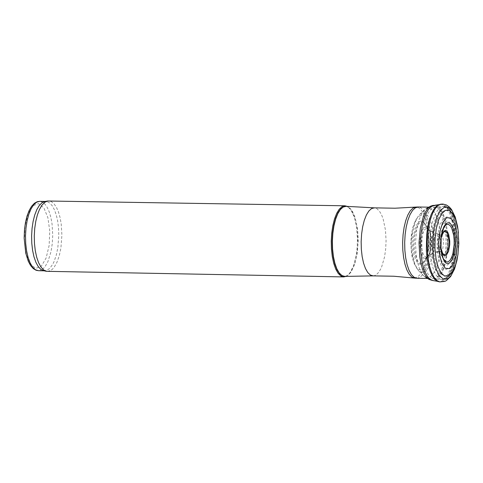 <?xml version="1.0" encoding="UTF-8"?>
<svg xmlns="http://www.w3.org/2000/svg" width="483" height="483" viewBox="0 0 483 483"><rect width="100%" height="100%" fill="white"/><g stroke="black" fill="none" stroke-linecap="round" stroke-linejoin="round"><path stroke-width="0.36" stroke-dasharray="2.42 1.81" d="M432.436 205.547L435.412 206.048L438.25 208.342L440.804 212.327L442.953 217.791L444.601 224.474L445.658 232.057L446.081 240.16L445.845 248.395L444.964 256.364L443.479 263.682L441.462 269.991L439.005 274.978L436.24 278.413L433.287 280.11L431.096 280.2M428.542 277.387L424.943 276.735L423.669 275.775L421.635 273.318L419.805 269.87L417.004 260.494L416.117 254.861L415.519 242.629L416.533 230.415L419.027 219.801L422.679 212.14L426.078 208.831L429.007 208.149L431.88 209.35L434.543 212.363L436.861 217.018L438.697 223.074L439.959 230.192L440.581 237.986L440.526 246.04L439.802 253.925L438.437 261.212L436.517 267.504L434.139 272.46L431.428 275.817L428.542 277.387M422.915 272.551L419.002 271.12L417.3 269.079L414.704 263.525L412.325 251.661L411.969 242.514L412.645 233.38L415.446 221.619L418.236 216.167L419.981 214.223L422.577 212.906L425.185 213.341L427.654 215.496L429.834 219.24L431.603 224.354L432.859 230.536L433.523 237.425L433.565 244.627L432.973 251.715L431.79 258.284L430.087 263.941L427.95 268.367L425.511 271.289L422.915 272.551M421.599 263.543L419.733 263.09L417.982 261.375L416.455 258.496L414.444 250.037L414.082 244.978L414.758 234.762L417.119 226.485L418.767 223.75L420.584 222.186L422.468 221.896L424.297 222.898L425.348 224.124L427.214 227.982L428.524 233.301L429.188 242.828L428.705 249.3L426.694 257.596L424.702 261.394L423.615 262.583L421.599 263.543M425.632 258.417L424.152 258.145L422.764 256.817L421.562 254.529L420.633 251.432L419.818 243.704L419.987 239.61L421.424 232.329L422.589 229.648L423.953 227.873L425.426 227.113L426.906 227.427L428.288 228.791L429.532 231.266L430.679 235.698L431.174 241.011L430.957 246.547L429.622 253.086L427.799 256.835L425.632 258.417M426.688 257.071L425.42 256.908L423.15 254.088L421.683 248.588L421.363 245.219L421.659 238.264L422.257 235.094L424.159 230.294L425.36 228.966L426.622 228.465L427.884 228.821L429.055 230.011L430.341 232.661L431.524 238.415L431.699 242.877L431.367 247.332L429.985 253.038L428.608 255.646L426.688 257.071M431.295 254.257L430.238 254.275L428.397 252.313L426.827 245.551L427.328 237.431L428.729 233.331L430.637 231.435L431.989 231.647L433.426 233.428L434.495 236.604L435.026 240.715L434.954 245.135L434.277 249.222L433.106 252.374L431.295 254.257M438.123 251.752L436.632 251.885L435.298 250.17L434.398 246.958L434.126 242.919L434.978 237.147L436.215 234.66L437.695 233.905L438.576 234.358L439.663 236.121L440.689 242.357L439.79 248.962L438.123 251.752M440.091 204.315L443.14 204.816L446.05 207.153L448.677 211.198L450.899 216.764L452.613 223.587L453.73 231.333L454.201 239.634L454.008 248.093L453.151 256.316L451.683 263.905L449.661 270.498L447.192 275.787L444.384 279.506L441.377 281.48L438.685 281.698M434.978 205.257L437.876 206.289L440.599 209.018L443.02 213.323L445.024 218.998L446.527 225.778L447.457 233.349L447.771 241.361L447.457 249.445L446.521 257.228L445.018 264.346L443.008 270.48L440.587 275.34L437.864 278.697L434.966 280.394L433.625 280.593M43.639 270.721L46.271 270.589L49.562 268.548L52.587 264.539L53.939 261.864L56.221 255.392L57.839 247.755L58.805 235.13L58.491 227.445L57.64 220.894L56.288 214.965L54.482 209.888L52.297 205.873L49.827 203.089L47.165 201.64L44.847 201.508M47.455 271.428L50.86 270.414L52.508 269.116L54.09 267.316L56.952 262.329L59.27 255.749L60.912 247.99L61.896 235.161L61.208 223.967L60.085 217.598L58.473 211.977L56.439 207.334L54.06 203.862L51.446 201.701L48.686 200.934M346.051 276.397L347.905 275.165L350.537 272.001L353.906 264.63L356.279 254.831L357.172 247.441L357.468 239.767L356.587 227.197L354.293 217.066L350.839 209.755L347.277 206.392M447.518 237.497L446.515 227.251L444.432 218.425L441.468 211.82L437.888 208.04L434.772 207.298L431.977 208.421L429.315 211.18L426.906 215.442L424.859 221.015L423.289 227.632L422.251 234.98L421.81 242.708L421.985 250.442L422.758 257.819L424.104 264.485L425.952 270.124L428.21 274.477L430.776 277.327L433.529 278.546L435.666 278.341L438.787 276.246L441.661 272.116L444.106 266.218L446.666 254.855L447.481 246.276L447.518 237.497M457.389 238.065L456.266 227.427L453.597 217.785L449.788 211.687L445.368 210.002L440.967 212.979L437.193 220.206L434.597 230.675L433.541 242.907L434.169 255.169L436.403 265.722L439.91 273.076L444.209 276.21L448.683 274.682L452.704 268.723L455.71 259.184L456.489 254.939L457.371 245.841L457.389 238.065M456.139 239.085L454.738 228.109L451.732 220.091L447.711 216.626L443.466 218.413L439.838 225.102L437.556 235.384L437.073 247.205L438.486 258.218L441.51 266.23L445.543 269.653L449.788 267.824L453.392 261.116L455.662 250.864L456.139 239.085M454.467 239.767L453.676 232.462L452.022 226.455L449.691 222.482L448.363 221.425L446.974 221.033L445.574 221.323L444.203 222.289L442.905 223.895L440.683 228.827L439.524 233.446L438.715 239.701L438.6 246.258L439.18 252.543L441.39 260.615L444.155 264.491L445.706 265.197L447.288 265.034L448.84 264.014L451.617 259.582L453.597 252.591L454.485 244.138L454.467 239.767M447.53 241.095L446.709 235.185L445.616 232.251L444.221 230.512L442.67 230.162L441.897 230.53L439.814 233.645L438.443 239.477L438.322 246.499L439.56 252.579L441.021 255.169L441.867 255.827L443.635 255.761L446.008 252.337L447.077 248.316L447.53 241.095M420.916 269.943L418.689 269.502L416.914 268.071L414.649 264.497L413.539 261.695L411.359 250.864L411.033 242.496L412.307 230.24L414.215 223.412L416.769 218.431L419.178 216.064L421.695 215.43L424.165 216.565L426.423 219.397L428.324 223.738L429.743 229.304L430.595 235.74L430.812 242.623L430.395 249.506L429.363 255.954L427.787 261.544L425.758 265.91L423.422 268.771L420.916 269.943M420.916 264.412L418.888 263.875L416.998 261.907L415.38 258.64L414.136 254.293L413.351 249.168L413.086 243.595L413.351 237.968L415.38 228.024L416.998 224.39L418.888 221.987L420.916 220.979L422.951 221.437L424.847 223.327L426.791 227.354L428.578 236.066L428.85 242.822L428.349 249.56L426.254 258.212L424.177 262.172L420.916 264.412M441.293 251.317L440.381 251.764L438.993 250.973L437.894 248.546L437.314 244.972L437.387 240.993L438.081 237.437L439.264 235.04L440.683 234.297L441.879 235.118L442.851 237.165L443.563 241.808L442.845 248.34L441.293 251.317M458.421 232.939L458.053 253.744M441.118 204.146L444.179 204.647L447.101 206.984L449.739 211.047L451.973 216.626L453.688 223.466L454.817 231.23L455.294 239.562L455.107 248.051L454.255 256.31L452.788 263.935L450.766 270.571L448.29 275.896L445.483 279.651L442.464 281.667L439.705 281.903M49.761 231.055L47.877 217.646L43.862 207.841L38.507 203.597L32.862 205.764L28.05 213.933L25.031 226.491L24.41 240.945L26.311 254.414L30.351 264.207L35.724 268.391L41.363 266.157L46.151 257.964L49.145 245.442L49.761 231.055M38.495 270.709L40.186 270.474L43.476 268.439L45.034 266.664L47.859 261.756L51.047 251.583L52.285 243.529L52.732 235.022L52.055 224.003L50.944 217.736L49.357 212.206L47.346 207.636L45.01 204.218L42.426 202.093L39.709 201.339M345.387 276.409L347.205 275.739L349.903 273.378L353.49 267.087L355.41 261.345L356.846 254.674L357.951 243.601L357.505 230.186L356.182 222.102L354.884 217.38L351.473 210.159L349.463 207.871L346.613 206.356M346.516 276.155L347.205 275.739L344.838 276.415L347.995 275.316L350.99 272.171L354.782 264.092L357.299 252.977L358.217 240.311L357.595 229.268L355.083 217.428L352.155 210.938L349.843 208.088L347.349 206.567L346.063 206.326L348.4 207.086L347.73 206.646M373.172 275.878L374.699 275.6L377.688 273.523L380.429 269.55L381.655 266.918L384.546 256.968L385.669 249.119L386.08 240.836L385.482 230.119L383.061 218.624L381.256 214.156L379.149 210.787L376.818 208.656L374.355 207.853M414.438 278.087C423.531 275.817 428.167 262.184 428.355 237.183L427.31 226.732L425.976 220.544L424.195 215.297L422.045 211.21L419.618 208.457L418.332 207.624L415.676 207.086M416.974 278.268L420.162 277.242L423.193 274.109L427.044 265.91L429.61 254.553L430.546 241.585L429.918 230.264L428.874 223.822L427.37 218.141L425.469 213.45L423.253 209.942L420.802 207.756L418.224 206.99M456.26 237.479L455.173 226.599L452.915 217.314L449.709 210.51L447.186 207.69L445.851 206.845L443.11 206.35L440.242 207.521L437.501 210.377L435.032 214.778L432.937 220.52L431.319 227.336L430.256 234.895L429.804 242.846L429.979 250.804L430.776 258.399L432.152 265.264L434.048 271.078L436.366 275.564L438.999 278.51L441.824 279.784C451.237 277.598 456.043 263.501 456.26 237.479M457.335 237.636L456.145 226.255L453.265 215.774L449.142 209.133L444.354 207.267L439.578 210.461L435.491 218.28L432.671 229.618L431.524 242.877L432.207 256.165L434.634 267.594L438.443 275.545L443.104 278.908L447.952 277.212L452.305 270.715L455.547 260.343L456.375 255.773L457.316 245.992L457.335 237.636M429.176 279.458L428.735 279.18M430.45 206.229L430.009 206.495M423.663 275.775L418.996 271.114M424.817 209.719L419.993 214.21M417.3 269.079L413.979 263.012L412.301 257.578L411.462 253.02L410.846 243.027L411.371 235.1L412.784 227.656L415.187 221.087L418.224 216.185M425.354 224.13L427.552 230.482L428.65 242.448L427.274 254.505L424.702 261.394M424.309 222.904L429.532 231.26M423.615 262.583L429.127 254.408M428.288 228.791L429.055 230.011M427.799 256.835L428.608 255.64M427.884 228.821L431.995 231.647M427.395 256.793L431.603 254.106M431.241 254.275L437.64 251.999M431.639 231.472L437.96 233.965M437.381 252.054L440.381 251.764L442.277 252.307M437.701 233.905L440.689 234.297L442.754 233.651M442.555 256.871L440.979 251.19L440.333 243.027L441.263 234.895L443.038 229.274M44.08 270.812L44.587 270.824M45.293 201.429L45.8 201.441M427.853 278.474L434.072 278.588M429.097 207.171L435.316 207.273M456.266 227.421L454.986 220.972L453.495 216.33L450.705 210.836L448.472 208.27L446.262 206.839L444.173 206.326L434.772 207.298M455.71 259.178L454.207 265.584L452.559 270.172L449.57 275.564L447.258 278.051L444.994 279.397L442.893 279.844L433.529 278.546M439.27 235.263L439.82 232.003M438.999 250.755L439.439 254.028"/><path stroke-width="0.72" d="M432.545 280.484L429.176 279.458L426.7 277.26L424.448 273.758L422.504 269.085L420.935 263.416L419.812 256.974L419.033 242.738L420.282 228.525L423.38 216.481L425.481 211.85L427.853 208.402L430.395 206.259L432.436 205.547M446.383 255.217L444.445 255.682L443.068 254.541L441.903 252.241L440.894 247.785L441.057 238.294L441.776 235.167L443.968 231.079L445.266 230.445L446.558 230.856L447.741 232.269L448.719 234.575L449.751 241.029L449.727 244.652L448.598 251.238L446.383 255.217M448.755 261.43L447.5 261.949L446.238 261.816L443.877 259.631L443.189 258.375L440.949 249.687L441.178 236.386L443.726 227.777L445.266 225.555L446.932 224.444L448.635 224.504L450.259 225.736L451.702 228.067L453.706 235.342L454.141 239.84L454.159 244.543L452.945 253.406L451.798 257.004L450.367 259.739L448.755 261.43M449.377 263.06L447.101 263.543L445.61 262.776L444.221 261.17L441.987 255.742L440.961 250.206L441.208 235.873L442.35 230.645L443.974 226.491L445.942 223.774L448.085 222.723L450.216 223.43L452.16 225.833L453.742 229.715L454.829 234.75L455.336 240.504L455.209 246.487L454.461 252.186L453.163 257.107L451.418 260.844L449.377 263.06M449.522 268.596L445.368 268.294L441.746 263.006L439.373 253.774L438.733 242.43L439.947 231.23L442.772 222.409L446.654 217.706L450.808 218.056L454.412 223.375L456.767 232.595L457.401 243.897L456.2 255.054L453.386 263.869L449.522 268.596M448.321 275.944L444.577 276.022L441.051 272.895L438.093 266.864L435.992 258.502L434.948 248.642L435.074 238.234L436.348 228.314L438.655 219.843L441.764 213.661L445.362 210.353L449.105 210.25L452.625 213.347L455.584 219.336L458.029 229.733L458.838 243.354L457.908 254.776L455.759 264.37L452.734 271.416L450.597 274.266L448.321 275.944M458.053 253.744L456.96 260.331L454.431 269.218L450.603 276.566L446.298 280.659L444.789 281.408L439.711 281.903L437.676 281.408L434.923 279.506L432.394 276.077L430.19 271.253L428.403 265.239L427.111 258.296L426.374 250.707L426.646 234.889L427.648 227.324L429.182 220.429L431.174 214.482L433.547 209.737L436.197 206.392L440.091 204.315M437.393 281.287L432.671 280.508L429.804 279.108L427.135 276.016L424.792 271.392L422.879 265.439L421.496 258.441L420.699 250.713L420.524 242.617L420.989 234.545L422.064 226.853L423.7 219.922L425.825 214.054L428.336 209.537L431.108 206.573L434.978 205.257M47.582 201.031L44.847 201.508L41.967 202.769L39.232 205.553L36.768 209.731L34.685 215.128L33.092 221.486L32.047 228.513L31.606 235.891L31.787 243.287L32.584 250.345L33.961 256.757L35.851 262.221L38.169 266.483L40.801 269.363L43.639 270.721L46.356 271.295M347.277 206.392L344.965 205.794L47.72 201.006L44.798 202.286L42.021 205.112L39.515 209.362L37.402 214.838L35.784 221.299L34.722 228.441L34.275 235.939L34.462 243.45L35.271 250.623L36.666 257.137L38.586 262.686L40.94 267.021L43.615 269.943L46.495 271.319L343.727 276.916L346.051 276.397M344.965 205.794L342.042 206.633L339.229 209.211L336.669 213.401L334.496 218.992L332.817 225.706L331.718 233.211L331.247 241.126L331.441 249.047L332.28 256.588L333.723 263.356L335.697 269.019L338.112 273.293L340.829 275.968L343.727 276.916M445.978 254.161L444.191 254.668L442.911 253.66L441.534 250.665L440.882 247.477L441.039 238.602L441.697 235.758L443.702 232.045L444.891 231.478L446.069 231.852L447.155 233.138L448.049 235.227L449.003 241.102L448.641 247.61L447.071 252.694L445.978 254.161M457.147 259.021L454.829 268.065L451.291 275.256L448.846 277.942L447.143 278.975L443.068 278.926L439.252 275.401L436.052 268.729L433.794 259.558L432.702 248.781L432.871 237.449L434.295 226.678L436.837 217.507L440.23 210.842L444.161 207.316L448.236 207.267L452.064 210.697L455.276 217.259L457.558 226.316L458.421 232.939M439.705 281.903L436.747 280.442L433.994 277.248L431.579 272.46L429.61 266.308L428.18 259.069L427.358 251.082L427.183 242.72L427.666 234.37L428.777 226.43L430.468 219.264L432.659 213.202L435.243 208.535L438.111 205.468L441.118 204.146M38.495 270.709L36.026 270.232L33.327 268.633L30.574 265.505L28.274 261.218L25.78 253.237L24.15 238.143L24.518 229.298L25.496 222.367L27.042 216.052L29.095 210.618L31.594 206.283L34.444 203.252L37.197 201.737L39.709 201.339L36.672 202.16L33.75 204.671L31.099 208.753L28.853 214.204L27.114 220.755L25.979 228.073L25.502 235.789L25.708 243.517L26.589 250.87L28.092 257.475L30.157 263L32.663 267.171L35.488 269.786L38.495 270.709L44.08 270.812M346.613 206.356L343.582 206.676L340.636 208.891L337.925 212.888L335.607 218.443L333.807 225.265L332.63 232.969L332.129 241.138L332.346 249.319L333.258 257.065L334.816 263.941L336.935 269.58L339.501 273.668L342.375 275.986L345.387 276.409M346.063 206.326L343.153 207.068L340.352 209.556L337.798 213.661L335.625 219.179L333.946 225.833L332.847 233.283L332.376 241.144L332.57 249.017L333.415 256.497L334.858 263.205L336.838 268.802L339.247 272.992L341.958 275.576L344.838 276.415L373.172 275.878L370.389 275.062L367.774 272.551L365.45 268.482L363.542 263.054L362.147 256.545L361.338 249.288L361.151 241.645L361.604 234.014L362.667 226.787L364.291 220.333L366.386 214.971L368.849 210.986L371.548 208.571L374.355 207.853L346.063 206.326M414.438 278.087L416.974 278.268L414.118 277.327L411.438 274.646L409.059 270.359L407.109 264.684L405.69 257.898L404.863 250.345L404.676 242.406L405.14 234.472L406.227 226.956L407.887 220.224L410.031 214.621L412.56 210.419L415.332 207.835L418.224 206.99L415.676 207.086L412.874 208.167L410.194 210.89L407.767 215.134L405.708 220.689L404.12 227.3L403.082 234.641L402.641 242.369L402.81 250.109L403.595 257.481L404.953 264.141L406.813 269.768L409.089 274.096L411.673 276.91L414.438 278.087L393.838 276.234L373.172 275.878M428.735 279.18L424.943 276.735M430.009 206.495L426.133 208.801M442.277 252.307L440.894 247.785M442.754 233.651L441.057 238.294M443.183 258.375L442.555 256.871M443.038 229.274L443.72 227.789M440.949 249.687L440.961 250.206M441.178 236.392L441.208 235.879M457.691 227.632L455.197 216.958L451.52 209.507L449.438 207.074L446.467 204.985L442.923 204.061L441.064 204.152M440.931 204.176L440.037 204.321M438.733 204.683L434.917 205.251M433.855 205.323L432.406 205.553M39.709 201.339L45.293 201.429M415.676 207.086L395.022 208.221L374.355 207.853M416.974 278.268L427.853 278.474M418.224 206.99L429.097 207.171"/></g></svg>
